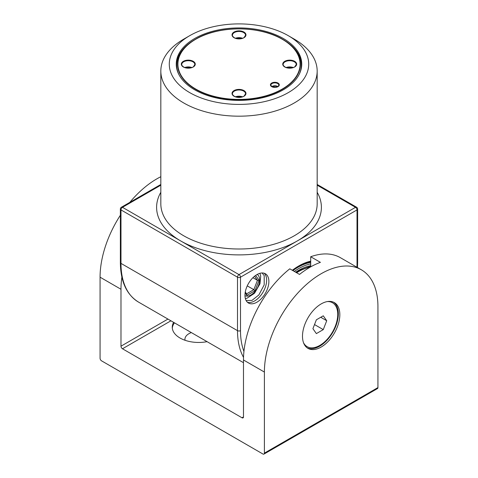 <?xml version="1.0" encoding="UTF-8"?>
<svg xmlns="http://www.w3.org/2000/svg" width="478" height="478" viewBox="0 0 478 478"><rect width="100%" height="100%" fill="white"/><g stroke="black" fill="none" stroke-linecap="round" stroke-linejoin="round"><path stroke-width="0.72" d="M121.884 277.132A80.28 46.348 120 0 0 120.982 289.262L100.069 277.186L100.069 358.261A2.115 1.219 -120 0 0 101.563 360.848L262.9 453.992A2.115 1.219 -120 0 0 263.958 454.1A2.115 1.219 -120 0 0 264.394 453.132L264.394 372.057L243.481 359.982A80.28 46.348 -60 0 1 289.793 268.821L299.503 274.426A80.28 46.348 120 0 1 309.959 267.268A80.28 46.348 120 0 1 320.415 262.35L310.706 256.746A80.28 46.348 -60 0 1 340.39 257.684L361.302 269.759A80.28 46.348 120 0 0 321.162 273.733A80.28 46.348 120 0 0 264.394 372.057M243.481 359.982L243.481 416.906A2.115 1.219 60 0 1 243.045 417.874A2.115 1.219 60 0 1 241.988 417.772L122.476 348.773A2.115 1.219 60 0 1 120.982 346.186L120.982 289.262M173.628 322.363A26.41 15.248 0 0 0 172.259 327.209A26.41 15.248 0 0 0 179.991 337.994A26.41 15.248 0 0 0 207.064 341.668M100.069 277.186A80.28 46.348 -60 0 1 120.366 215.237M129.801 202.379A80.28 46.348 -60 0 1 156.838 178.862A80.28 46.348 -60 0 1 160.829 176.717M310.706 266.844L310.706 256.746M321.162 303.924A26.41 15.248 120 0 0 303.912 327.191A26.41 15.248 120 0 0 307.957 348.354A26.41 15.248 120 0 0 334.367 333.106A26.41 15.248 120 0 0 334.367 302.616A26.41 15.248 120 0 0 321.162 303.924M264.394 453.132L377.931 387.586L377.931 306.512A80.28 46.348 120 0 0 361.302 269.759M377.931 387.586A2.115 1.219 60 0 1 377.495 388.554L263.958 454.1M307.235 347.888A26.41 15.248 120 0 0 332.873 332.246A26.41 15.248 120 0 0 333.596 302.221M191.331 332.58A13.731 7.929 0 0 0 184.932 339.284A13.731 7.929 0 0 0 185.04 340.27M174.458 322.841A26.41 15.248 0 0 0 172.301 328.075M292.321 270.279A57.043 32.934 -60 0 1 298.756 265.971A57.043 32.934 -60 0 1 310.706 261.167M256.925 274.599A16.903 9.757 120 0 0 245.883 289.489A16.903 9.757 120 0 0 248.476 303.034A16.903 9.757 120 0 0 265.38 293.277A16.903 9.757 120 0 0 265.38 273.763A16.903 9.757 120 0 0 256.925 274.599M288.3 35.689L294.275 39.142A78.171 45.129 180 0 1 317.171 71.049A78.171 45.129 180 0 1 268.911 112.748A78.171 45.129 180 0 1 183.725 102.961A78.171 45.129 180 0 1 160.829 71.049A78.171 45.129 180 0 1 183.725 39.142L189.7 35.689A69.716 40.254 0 0 0 189.7 92.613A69.716 40.254 0 0 0 288.3 92.613A69.716 40.254 0 0 0 288.3 35.689A69.716 40.254 0 0 0 189.7 35.689M194.63 89.768A62.743 36.226 0 0 0 263.014 97.62A62.743 36.226 0 0 0 301.743 64.154A62.743 36.226 0 0 0 239 27.927A62.743 36.226 0 0 0 176.257 64.154A62.743 36.226 0 0 0 194.63 89.768M176.31 65.701A62.743 36.226 180 0 1 176.866 62.206M301.134 62.206A62.743 36.226 180 0 1 301.69 65.701M176.717 68.539A62.325 35.981 180 0 1 176.675 67.255L176.675 65.014A62.325 35.981 180 0 1 194.928 39.572L195.592 39.19A61.393 35.444 180 0 1 282.408 39.19A61.393 35.444 180 0 1 282.408 89.314A61.393 35.444 180 0 1 195.592 89.314A61.393 35.444 180 0 1 195.592 39.19C218.213 25.442 259.781 25.442 282.408 39.19L283.072 39.572A62.325 35.981 180 0 1 301.325 65.014A62.325 35.981 180 0 1 298.977 74.795M301.325 65.014L301.325 67.255A62.325 35.981 180 0 1 301.283 68.539M179.023 74.795A62.325 35.981 180 0 1 176.675 65.014M264.185 273.243A16.903 9.757 -60 0 1 265.398 287.033A16.903 9.757 -60 0 1 254.684 300.901A16.903 9.757 -60 0 1 247.431 302.257M255.646 275.418L259.058 280.269L255.007 290.714L246.899 295.398L245.142 292.9M252.916 277.718L257.451 280.335L254.565 276.23M247.257 285.874L253.824 289.668L257.451 280.335L259.058 280.269M245.286 292.004L246.582 293.851L253.824 289.668L255.007 290.714M246.899 295.398L246.582 293.851M310.706 261.848A54.928 31.715 120 0 0 298.003 266.419M296.635 272.771A49.861 28.788 -60 0 1 298.457 271.665A49.861 28.788 -60 0 1 309.995 267.244M310.706 266.288A49.861 28.788 120 0 0 309.362 266.461M323.265 329.617L326.719 320.726L323.265 315.815L316.37 319.8L312.917 328.691L316.37 333.602L323.265 329.617L314.518 324.568M303.524 342.744A25.352 14.639 120 0 0 307.145 346.664A25.352 14.639 120 0 0 332.497 332.025A25.352 14.639 120 0 0 332.497 302.753A25.352 14.639 120 0 0 327.293 301.576M304.462 344.775A25.352 14.639 120 0 0 306.249 346.144L307.145 346.664M332.497 302.753L331.601 302.233A25.352 14.639 120 0 0 329.521 301.379M320.744 317.273L326.719 320.726M241.988 417.772L243.481 416.906M170.927 320.804L122.476 348.773M120.982 346.186L167.939 319.077M317.171 192.287A82.395 47.567 180 0 1 297.262 240.96L355.524 207.327L317.171 185.183M160.829 185.183L122.476 207.327L180.738 240.96A82.395 47.567 180 0 1 160.829 192.287M180.738 240.96L239 274.599L297.262 240.96A82.395 47.567 180 0 1 180.738 240.96M243.523 357.365A84.504 48.792 -60 0 1 237.506 330.656L237.506 277.186L120.982 209.914L120.982 263.384A84.504 48.792 120 0 0 138.489 302.072L243.481 362.688M356.923 267.232A82.395 47.573 120 0 0 357.018 263.384L357.018 209.914L240.494 277.186L240.494 330.656A2.115 1.219 180 0 1 237.506 330.656L120.982 263.384A2.115 1.219 180 0 1 120.366 262.524C120.54 281.488 126.58 294.675 138.489 302.072M240.494 330.656A82.395 47.573 120 0 0 243.935 351.45M160.829 71.049L160.829 203.873A78.171 45.129 0 0 0 239 249.002A78.171 45.129 0 0 0 317.171 203.873L317.171 71.049M284.774 66.998A6.973 4.027 180 0 1 287.899 60.264A6.973 4.027 180 0 1 296.438 65.193A6.973 4.027 180 0 1 284.774 66.998M234.071 37.726A6.973 4.027 180 0 1 237.196 30.992A6.973 4.027 180 0 1 245.734 35.922A6.973 4.027 180 0 1 234.071 37.726M183.367 66.998A6.973 4.027 180 0 1 186.492 60.264A6.973 4.027 180 0 1 195.03 65.193A6.973 4.027 180 0 1 183.367 66.998M234.071 96.269A6.973 4.027 180 0 1 237.196 89.535A6.973 4.027 180 0 1 245.734 94.465A6.973 4.027 180 0 1 234.071 96.269M271.713 86.661A4.439 2.563 180 0 1 273.703 82.377A4.439 2.563 180 0 1 279.14 85.514A4.439 2.563 180 0 1 271.713 86.661M195.801 89.093A61.094 35.27 0 0 0 298.009 73.277A61.094 35.27 0 0 0 223.19 30.084A61.094 35.27 0 0 0 195.801 89.093M286.179 67.517A6.549 3.782 180 0 1 293.229 67.517M296.252 64.494A6.549 3.782 0 0 0 289.704 60.712A6.549 3.782 0 0 0 283.155 64.494C282.845 64.912 283.454 65.737 284.984 66.974C289.16 69.089 294.161 67.649 294.92 66.657L296.252 64.494M292.201 67.822A6.124 3.537 0 0 0 287.206 67.822M235.475 38.246A6.549 3.782 180 0 1 242.525 38.246M245.549 35.223A6.549 3.782 0 0 0 239 31.44A6.549 3.782 0 0 0 232.451 35.223C232.141 35.641 232.75 36.465 234.28 37.702C238.456 39.817 243.457 38.371 244.216 37.38L245.549 35.223M241.498 38.545A6.124 3.537 0 0 0 236.502 38.545M184.771 67.517A6.549 3.782 180 0 1 191.827 67.517M194.845 64.494A6.549 3.782 0 0 0 188.296 60.712A6.549 3.782 0 0 0 181.748 64.494C181.437 64.912 182.046 65.737 183.576 66.974C187.752 69.089 192.754 67.649 193.512 66.657L194.845 64.494M190.794 67.822A6.124 3.537 0 0 0 185.799 67.822M235.475 96.795A6.549 3.782 180 0 1 242.525 96.795M245.549 93.772A6.549 3.782 0 0 0 239 89.989A6.549 3.782 0 0 0 232.451 93.772C232.141 94.184 232.75 95.014 234.28 96.251C238.456 98.366 243.457 96.92 244.216 95.929L245.549 93.772M241.498 97.094A6.124 3.537 0 0 0 236.502 97.094M277.467 86.805A3.812 2.199 0 0 0 272.239 86.805M271.827 86.584A4.015 2.318 180 0 1 277.879 86.584M278.865 85.198A4.015 2.318 0 0 0 274.85 82.879A4.015 2.318 0 0 0 270.841 85.198L271.928 86.643C275.047 87.516 277.079 87.468 278.017 86.488L278.865 85.198M244.981 295.643A12.255 7.074 120 0 0 257.08 288.485A12.255 7.074 120 0 0 257.23 274.426M237.506 277.186A2.115 1.219 0 0 0 240.494 277.186A2.115 1.219 60 0 0 239 274.599A2.115 1.219 -60 0 0 237.506 277.186M357.018 263.384A2.115 1.219 0 0 0 357.634 262.524L357.478 267.555M357.634 209.047A2.115 2.115 0 0 0 356.576 207.219A2.115 1.219 -60 0 0 355.524 207.327A2.115 1.219 60 0 1 357.018 209.914A2.115 1.219 -0 0 0 357.634 209.047L357.634 262.524M120.366 209.047A2.115 1.219 180 0 0 120.982 209.914A2.115 1.219 -60 0 1 122.476 207.327A2.115 1.219 60 0 0 121.424 207.219A2.115 2.115 0 0 0 120.366 209.047L120.366 262.524M292.894 270.608A54.928 31.715 -60 0 1 298.009 267.268A54.928 31.715 -60 0 1 310.706 262.398M310.706 263.88A53.871 31.106 120 0 0 298.756 268.558A53.871 31.106 120 0 0 294.311 271.426M295.673 272.215A51.761 29.881 -60 0 1 298.756 270.285A51.761 29.881 -60 0 1 310.706 265.702M262.099 272.974L264.191 275.579L264.197 284.87L258.849 294.974L251.96 300.399L246.152 300.59M259.936 273.302L260.713 276.176L259.978 283.771L254.511 293.283L247.042 298.2L245.363 298.553M356.576 207.219L317.171 184.466M160.829 184.466L121.424 207.219M295.948 272.37L298.535 270.769L310.706 266.216"/></g></svg>
